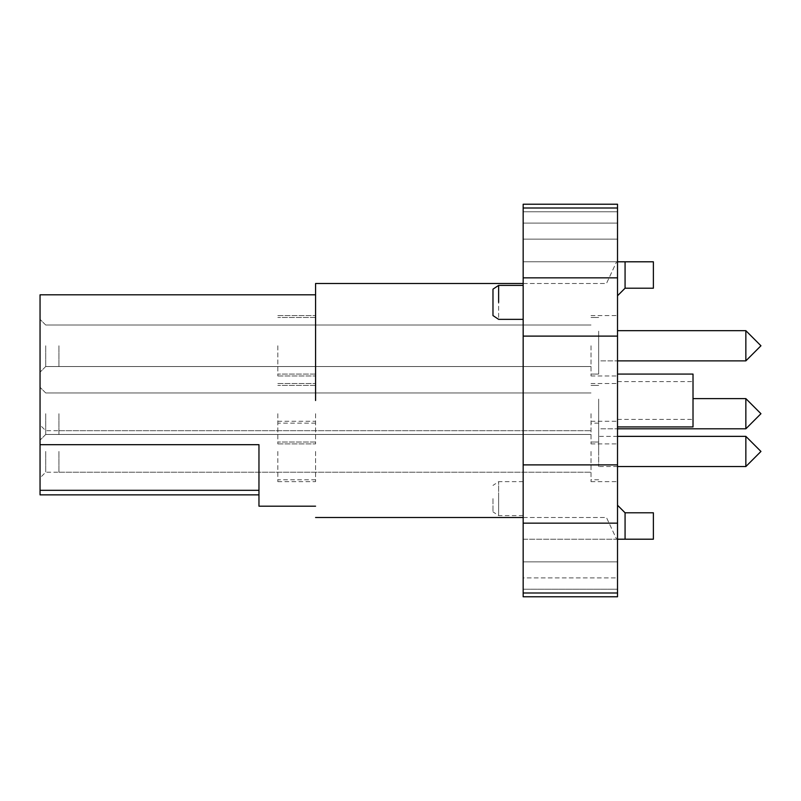 <?xml version="1.0" encoding="UTF-8"?>
<svg xmlns="http://www.w3.org/2000/svg" width="801" height="801" viewBox="0 0 801 801"><rect width="100%" height="100%" fill="white"/><g stroke="black" fill="none" stroke-linecap="round" stroke-linejoin="round"><path stroke-width="0.6" stroke-dasharray="4 3" d="M45.707 345.772L45.707 366.528L45.707 345.772M40.05 345.772L40.05 372.195L40.05 345.772M258.963 444.685L258.963 506.132L258.963 444.685L258.963 494.858L258.963 444.685L40.05 444.685L40.05 490.312L258.963 490.312M40.05 494.858L40.05 490.312M45.707 451.454L45.707 472.21L45.707 451.454M40.05 451.454L40.05 425.031L40.05 451.454M45.707 413.706L45.707 434.472L45.707 413.706M40.05 413.706L40.05 440.129L40.05 413.706M617.521 539.203L523.163 539.203L523.163 283.494L523.163 561.851L523.163 539.203L617.521 539.203L617.521 561.851L617.521 505.241L617.521 539.203L653.386 539.203L653.386 512.79L625.07 512.79L625.07 539.203M523.163 561.851L617.521 561.851L617.521 577.891L617.521 561.851L523.163 561.851L523.163 577.891L523.163 561.851L617.521 561.851L523.163 561.851M617.521 261.797L523.163 261.797L523.163 283.494L523.163 261.797L616.59 261.797L523.163 261.797L523.163 223.109L523.163 239.149L617.521 239.149L617.521 223.109L617.521 261.797L617.521 239.149L523.163 239.149L617.521 239.149L523.163 239.149L523.163 261.797L653.386 261.797L653.386 288.21L625.07 288.21L617.521 295.759L617.521 261.797L617.521 295.759M523.163 464.89L617.521 464.89L617.521 336.11L523.163 336.11L523.163 596.765L523.163 589.216L523.163 596.765L617.521 596.765L617.521 589.216L523.163 589.216L523.163 585.901L523.163 589.216L617.521 589.216L617.521 577.891L523.163 577.891L523.163 585.901L523.163 577.891L617.521 577.891L617.521 589.216L523.163 589.216L617.521 589.216L617.521 596.765L523.163 596.765L617.521 596.765L617.521 592.99L523.163 592.99M617.521 400.5L617.521 426.923L617.521 400.5M693.015 426.923L693.015 374.077M693.015 400.5L693.015 419.374L693.015 400.5M617.521 413.706L617.521 443.904L617.521 413.706M591.018 413.706L591.018 443.904L591.018 413.706M617.521 345.772L617.521 375.969L617.521 345.772M591.018 345.772L591.018 375.969L591.018 345.772M617.521 451.454L617.521 481.651L617.521 451.454M591.018 451.454L591.018 481.651L591.018 451.454M315.574 400.5L315.574 284.065L315.574 400.5M523.163 283.494L606.467 283.494L616.59 261.797L606.467 283.494L523.163 283.494M498.633 285.386L498.633 302.367C498.633 324.285 498.633 324.285 498.633 302.367M523.163 302.367L523.163 285.386L523.163 302.367M498.633 498.633L498.633 481.651L498.633 498.633C498.633 520.55 498.633 520.55 498.633 498.633C498.633 520.55 498.633 520.55 498.633 498.633M523.163 498.633L523.163 515.614L523.163 498.633M492.975 315.574L492.975 289.161M492.975 498.633L492.975 511.839L492.975 498.633M523.163 517.506L606.467 517.506L616.59 539.203L606.467 517.506L523.163 517.506M625.07 261.797L625.07 288.21M523.163 215.099L523.163 223.109L523.163 215.099M523.163 277.847L617.521 277.847L617.521 204.235L617.521 211.784L617.521 204.235L523.163 204.235L523.163 211.784L523.163 204.235L617.521 204.235L523.163 204.235L523.163 336.11M625.07 512.79L617.521 505.241M617.521 464.89L617.521 523.153L523.163 523.153M617.521 523.153L617.521 592.99M617.521 277.847L617.521 336.11M617.521 211.784L523.163 211.784L617.521 211.784L617.521 223.109L523.163 223.109L617.521 223.109L617.521 211.784L523.163 211.784L617.521 211.784M40.05 294.818L40.05 444.685M277.837 413.706L277.837 443.904L277.837 413.706M315.574 413.706L315.574 443.904L315.574 413.706M277.837 451.454L277.837 481.571L277.837 451.454M315.574 451.454L315.574 481.651L315.574 451.454M315.574 345.772L315.574 375.969L315.574 345.772M277.837 345.772L277.837 375.969L277.837 345.772M58.924 345.772L58.924 366.528L58.924 345.772M745.851 360.871L760.95 345.772L745.851 330.673L745.851 360.871L745.851 330.673L745.851 360.871L598.657 360.871L598.657 345.772C598.657 326.287 598.657 326.287 598.657 345.772C598.657 326.287 598.657 326.287 598.657 345.772L598.657 373.857L598.657 345.772L598.657 373.857L598.657 345.772L598.657 360.871L617.521 360.871M598.657 345.772C598.657 326.287 598.657 326.287 598.657 345.772C598.657 326.287 598.657 326.287 598.657 345.772L598.657 373.857L598.657 345.772M58.924 413.706L58.924 434.472L58.924 413.706M745.851 428.805L760.95 413.706L745.851 398.618L745.851 428.805L745.851 398.618L745.851 428.805L598.657 428.805L598.657 413.706C598.657 433.191 598.657 433.191 598.657 413.706C598.657 433.191 598.657 433.191 598.657 413.706L598.657 441.792L598.657 413.706L598.657 441.792L598.657 413.706L598.657 428.805L617.521 428.805M58.924 451.454L58.924 472.21L58.924 451.454M745.851 436.355L745.851 466.552M598.657 451.454L598.657 466.552L598.657 451.454C598.657 431.969 598.657 431.969 598.657 451.454C598.657 431.969 598.657 431.969 598.657 451.454L598.657 423.369L598.657 451.454M598.657 413.706C598.657 394.222 598.657 394.222 598.657 413.706C598.657 394.222 598.657 394.222 598.657 413.706L598.657 441.792L598.657 413.706M617.521 208.01L523.163 208.01M45.707 325.016L40.05 319.349L45.707 325.016L591.018 325.016L45.707 325.016M58.924 430.698L591.018 430.698L45.707 430.698L40.05 425.031M58.924 472.21L591.018 472.21L45.707 472.21L40.05 477.877M45.707 392.951L40.05 387.294L45.707 392.951L591.018 392.951L45.707 392.951M45.707 434.472L40.05 440.129L45.707 434.472L591.018 434.472L45.707 434.472M45.707 366.528L40.05 372.195L45.707 366.528L591.018 366.528L45.707 366.528M617.521 419.374L693.015 419.374M617.521 381.626L693.015 381.626M591.018 443.904L617.521 443.904L591.018 443.904M591.018 383.519L617.521 383.519L591.018 383.519M591.018 375.969L617.521 375.969L591.018 375.969M591.018 315.574L617.521 315.574L591.018 315.574M591.018 481.651L617.521 481.651M591.018 421.256L617.521 421.256M523.163 481.651L498.633 481.651L492.975 485.426M523.163 515.614L498.633 515.614L492.975 511.839M315.574 442.022L277.837 442.022L315.574 442.022M315.574 385.401L277.837 385.401L315.574 385.401M277.837 383.519L315.574 383.519L277.837 383.519M277.837 443.904L315.574 443.904L277.837 443.904M315.574 479.759L277.837 479.759M315.574 423.148L277.837 423.148M277.837 421.256L315.574 421.256M277.837 481.651L315.574 481.651M277.837 315.574L315.574 315.574L277.837 315.574M277.837 375.969L315.574 375.969L277.837 375.969M315.574 317.466L277.837 317.466L315.574 317.466M315.574 374.077L277.837 374.077L315.574 374.077M591.018 325.016L58.924 325.016L591.018 325.016M591.018 366.528L58.924 366.528L591.018 366.528M745.851 330.673L617.521 330.673M598.657 317.466L591.018 317.466L598.657 317.466M598.657 374.077L591.018 374.077L598.657 374.077M591.018 392.951L58.924 392.951L591.018 392.951M591.018 434.472L58.924 434.472L591.018 434.472M745.851 398.618L693.015 398.618M598.657 385.401L591.018 385.401L598.657 385.401M598.657 442.022L591.018 442.022L598.657 442.022M617.521 466.552L598.657 466.552M617.521 436.355L598.657 436.355M598.657 423.148L591.018 423.148M598.657 479.759L591.018 479.759"/><path stroke-width="1.2" d="M258.963 494.858L40.05 494.858L40.05 444.685L258.963 444.685L258.963 506.132L258.963 444.685M617.521 539.203L653.386 539.203L653.386 512.79L625.07 512.79L617.521 505.241M523.163 336.11L617.521 336.11L617.521 464.89L523.163 464.89L523.163 204.235L617.521 204.235L617.521 208.01L523.163 208.01M625.07 261.797L653.386 261.797L653.386 288.21L625.07 288.21L625.07 261.797L617.521 261.797M617.521 374.077L693.015 374.077L693.015 426.923L617.521 426.923M315.574 400.5L315.574 284.065L315.574 400.5M498.633 302.367C498.633 324.285 498.633 324.285 498.633 302.367L498.633 285.386L523.163 285.386M498.633 285.386L492.975 289.161L492.975 315.574L498.633 319.349L523.163 319.349M625.07 539.203L625.07 512.79M523.163 595.664L523.163 596.765L617.521 596.765L617.521 523.153L523.163 523.153L523.163 595.664M523.163 464.89L523.163 523.153M625.07 288.21L617.521 295.759M617.521 336.11L617.521 277.847L523.163 277.847M617.521 277.847L617.521 208.01M617.521 523.153L617.521 464.89M40.05 444.685L40.05 294.818L315.574 294.818M745.851 330.673L760.95 345.772L745.851 360.871L745.851 330.673L617.521 330.673M745.851 436.355L760.95 451.454L745.851 466.552L745.851 436.355L617.521 436.355M745.851 398.618L760.95 413.706L745.851 428.805L745.851 398.618L693.015 398.618M40.05 490.312L258.963 490.312M617.521 592.99L523.163 592.99M523.163 283.494L315.574 283.494M523.163 517.506L315.574 517.506M315.574 506.182L258.963 506.182M745.851 360.871L617.521 360.871M745.851 466.552L617.521 466.552M745.851 428.805L617.521 428.805"/></g></svg>
